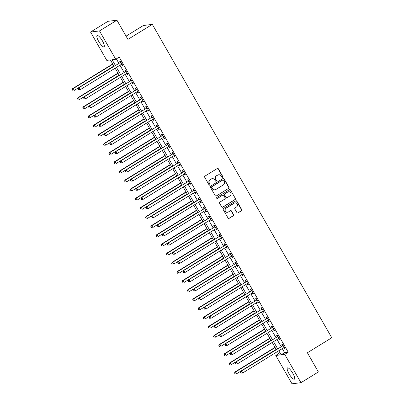 <?xml version="1.0" encoding="UTF-8"?>
<svg xmlns="http://www.w3.org/2000/svg" width="404" height="404" viewBox="0 0 404 404"><rect width="100%" height="100%" fill="white"/><g stroke="black" fill="none" stroke-linecap="round" stroke-linejoin="round"><path stroke-width="0.61" d="M222.543 177.245A0.581 0.561 82.9 0 0 222.735 176.447L218.367 168.822A0.833 0.798 82.9 0 0 217.271 168.524L204.954 176.104A0.833 0.798 82.9 0 0 204.682 177.245L209.05 184.87A0.581 0.561 82.9 0 0 209.817 185.077A0.581 0.561 82.9 0 0 210.009 184.28L209.444 183.295A2.666 2.55 82.9 0 1 210.317 179.649L211.343 179.017A2.666 2.55 82.9 0 1 214.847 179.967L215.413 180.957A0.581 0.561 82.9 0 0 216.18 181.164A0.581 0.561 82.9 0 0 216.372 180.366L215.807 179.376A2.666 2.55 82.9 0 1 216.68 175.735L217.706 175.104A2.666 2.55 82.9 0 1 221.21 176.053L221.776 177.038A0.581 0.561 82.9 0 0 222.543 177.245M222.205 177.326A0.581 0.561 82.9 0 0 222.493 176.477L218.125 168.852A0.833 0.798 82.9 0 0 217.458 168.443M209.479 185.158A0.581 0.561 82.9 0 0 209.767 184.31L209.444 183.295M215.842 181.239A0.581 0.561 82.9 0 0 216.13 180.396L215.807 179.376M289.042 373.786A6.615 1.742 58.4 0 1 287.461 367.918A6.615 1.742 58.4 0 1 292.819 373.316A6.615 1.742 58.4 0 1 294.4 379.189A6.615 1.742 58.4 0 1 289.042 373.786M98.687 41.405A6.615 1.742 58.4 0 1 97.106 35.537A6.615 1.742 58.4 0 1 102.459 40.935A6.615 1.742 58.4 0 1 104.04 46.808A6.615 1.742 58.4 0 1 98.687 41.405M236.916 212.6A0.833 0.798 82.9 0 0 238.007 212.898L241.466 210.772A0.833 0.798 82.9 0 0 241.738 209.631L236.885 201.162A0.833 0.798 82.9 0 0 235.79 200.864L223.478 208.444A0.833 0.798 82.9 0 0 223.205 209.58L228.053 218.054A0.833 0.798 82.9 0 0 229.149 218.352L233.32 215.781A0.833 0.798 82.9 0 0 233.598 214.64L231.517 211.019A0.833 0.798 82.9 0 0 230.426 210.721L228.356 211.994A2.227 2.136 82.9 0 1 225.24 210.782A2.227 2.136 82.9 0 1 226.154 208.156L234.264 203.162A2.227 2.136 82.9 0 1 237.38 204.374A2.227 2.136 82.9 0 1 236.461 207.005L235.113 207.838A0.833 0.798 82.9 0 0 234.835 208.974L236.916 212.6M113.978 66.155L110.408 59.923L106.777 60.378L90.547 32.037L107.974 21.316L116.928 20.2L127.922 39.395L152.313 24.381L331.78 337.749L307.388 352.763L318.382 371.963L300.955 382.684L292.006 383.8L275.775 355.459L279.406 355.01L277.447 351.591M116.928 20.2L99.5 30.926L115.731 59.262L112.1 59.716L115.317 65.332M282.27 348.617L284.583 352.657L288.214 352.202L119.215 57.121L115.731 59.262M288.214 352.202L284.724 354.348L300.955 382.684M228.679 188.446A0.833 0.798 82.9 0 0 228.952 187.304L224.099 178.836A0.833 0.798 82.9 0 0 223.003 178.538L210.691 186.118A0.833 0.798 82.9 0 0 210.418 187.259L215.266 195.728A0.833 0.798 82.9 0 0 216.362 196.026L228.437 188.476A0.833 0.798 82.9 0 0 228.709 187.335L223.856 178.866A0.833 0.798 82.9 0 0 223.195 178.457M230.492 189.996L235.345 198.47A0.833 0.798 82.9 0 1 235.072 199.606L222.756 207.186A0.833 0.798 82.9 0 1 221.66 206.888L219.584 203.268A0.833 0.798 82.9 0 1 219.857 202.126L224.851 199.051A0.833 0.798 82.9 0 0 225.124 197.915L223.75 195.511A0.833 0.798 82.9 0 0 222.654 195.213L217.453 198.415A0.581 0.561 82.9 0 1 216.64 198.096A0.581 0.561 82.9 0 1 216.877 197.41L229.396 189.703A0.833 0.798 82.9 0 1 230.492 189.996L235.345 198.47M116.342 58.888L118.801 63.186M119.978 65.236L124.038 72.326M125.21 74.376L129.275 81.472M130.447 83.517L134.507 90.612M135.683 92.657L139.744 99.753M140.915 101.798L144.98 108.893M146.152 110.943L150.217 118.034M151.389 120.084L155.449 127.179M156.621 129.224L160.686 136.32M161.858 138.365L165.923 145.46M167.094 147.505L171.155 154.601M172.331 156.651L176.391 163.741M177.563 165.792L181.628 172.882M182.8 174.932L186.86 182.027M188.037 184.072L192.097 191.168M193.269 193.213L197.334 200.308M198.505 202.353L202.571 209.449M203.742 211.499L207.802 218.589M208.974 220.64L213.039 227.73M214.211 229.78L218.276 236.875M219.448 238.921L223.508 246.016M224.685 248.061L228.745 255.156M229.916 257.207L233.982 264.297M235.153 266.347L239.213 273.437M240.39 275.488L244.45 282.583M245.622 284.628L249.687 291.723M250.859 293.769L254.924 300.864M256.096 302.909L260.156 310.004M261.327 312.055L265.393 319.145M266.564 321.195L270.63 328.285M271.801 330.336L275.861 337.431M277.038 339.476L281.098 346.571M121.463 64.322L122.069 65.382L122.675 65.307L120.16 60.918L119.554 60.994L120.235 62.181M126.694 73.462L127.305 74.523L127.906 74.447L125.397 70.059L124.791 70.134L125.472 71.326M131.931 82.603L132.537 83.663L133.143 83.588L130.628 79.199L130.027 79.275L130.709 80.467M137.168 91.743L137.774 92.804L138.38 92.728L135.865 88.34L135.259 88.415L135.941 89.607M142.4 100.884L143.011 101.944L143.612 101.874L141.102 97.485L140.496 97.561L141.178 98.748M147.637 110.029L148.243 111.09L148.849 111.014L146.339 106.626L145.733 106.701L146.415 107.888M152.874 119.17L153.48 120.23L154.086 120.155L151.571 115.766L150.965 115.842L151.646 117.029M158.11 128.31L158.716 129.371L159.322 129.295L156.808 124.907L156.202 124.982L156.883 126.174M163.342 137.451L163.948 138.511L164.554 138.436L162.044 134.047L161.438 134.123L162.12 135.315M168.579 146.591L169.185 147.652L169.791 147.576L167.276 143.193L166.675 143.263L167.352 144.455M173.816 155.737L174.422 156.797L175.028 156.722L172.513 152.333L171.907 152.409L172.589 153.596M179.048 164.877L179.659 165.938L180.26 165.862L177.75 161.474L177.144 161.549L177.826 162.736M184.285 174.018L184.891 175.078L185.497 175.003L182.982 170.614L182.381 170.69L183.062 171.882M189.521 183.158L190.127 184.219L190.733 184.143L188.219 179.755L187.613 179.831L188.294 181.022M194.753 192.299L195.364 193.359L195.965 193.284L193.455 188.895L192.849 188.971L193.531 190.163M199.99 201.439L200.596 202.5L201.202 202.429L198.692 198.041L198.086 198.117L198.768 199.303M205.227 210.585L205.833 211.646L206.439 211.57L203.924 207.181L203.318 207.257L204 208.444M210.464 219.726L211.07 220.786L211.676 220.71L209.161 216.322L208.555 216.398L209.237 217.584M215.696 228.866L216.302 229.927L216.908 229.851L214.398 225.462L213.792 225.538L214.474 226.73M220.932 238.007L221.538 239.067L222.144 238.991L219.63 234.603L219.029 234.679L219.705 235.87M226.169 247.147L226.775 248.208L227.381 248.132L224.866 243.748L224.26 243.819L224.942 245.011M231.401 256.293L232.012 257.348L232.613 257.277L230.103 252.889L229.497 252.965L230.179 254.151M236.638 265.433L237.244 266.494L237.85 266.418L235.335 262.029L234.734 262.105L235.416 263.292M241.875 274.574L242.481 275.634L243.087 275.558L240.572 271.17L239.966 271.246L240.648 272.437M247.107 283.714L247.718 284.775L248.319 284.699L245.809 280.31L245.203 280.386L245.885 281.578M252.343 292.855L252.949 293.915L253.555 293.839L251.046 289.451L250.44 289.527L251.121 290.718M257.58 301.995L258.186 303.056L258.792 302.98L256.277 298.596L255.671 298.672L256.353 299.859M262.817 311.141L263.423 312.201L264.029 312.125L261.514 307.737L260.908 307.813L261.59 308.999M268.049 320.281L268.655 321.342L269.261 321.266L266.751 316.877L266.145 316.953L266.827 318.14M273.286 329.422L273.892 330.482L274.498 330.406L271.983 326.018L271.382 326.094L272.059 327.285M278.523 338.562L279.129 339.623L279.735 339.547L277.22 335.158L276.614 335.234L277.296 336.426M283.754 347.703L284.365 348.763L284.966 348.687L282.457 344.304L281.851 344.375L282.532 345.566M152.313 24.381L143.364 25.497L126.058 36.148M90.547 32.037L99.5 30.926M278.649 353.692L275.775 355.459M276.27 349.541L272.21 342.446M271.039 340.4L266.973 333.305M265.802 331.26L261.736 324.165M260.565 322.119L256.505 315.024M255.328 312.974L251.268 305.884M250.096 303.833L246.031 296.738M244.859 294.693L240.799 287.598M239.623 285.552L235.562 278.457M234.391 276.412L230.325 269.316M229.154 267.266L225.094 260.176M223.917 258.126L219.857 251.036M218.685 248.985L214.62 241.89M213.448 239.845L209.383 232.749M208.212 230.704L204.151 223.609M202.975 221.564L198.914 214.468M197.743 212.418L193.678 205.328M192.506 203.278L188.446 196.187M187.269 194.137L183.209 187.042M182.037 184.997L177.972 177.901M176.8 175.856L172.74 168.761M171.564 166.711L167.503 159.62M166.332 157.57L162.267 150.48M161.095 148.43L157.03 141.334M155.858 139.289L151.798 132.194M150.621 130.149L146.561 123.053M145.389 121.008L141.324 113.913M140.153 111.863L136.092 104.772M134.916 102.722L130.856 95.632M129.684 93.582L125.619 86.486M124.447 84.441L120.387 77.346M119.21 75.301L115.15 68.205M278.785 350.763L281.098 354.798L284.724 354.348M116.488 67.382L120.554 74.472M121.725 76.523L125.79 83.613M126.962 85.663L131.022 92.758M132.199 94.804L136.259 101.899M137.431 103.944L141.496 111.039M142.668 113.085L146.728 120.18M147.904 122.23L151.965 129.32M153.136 131.371L157.201 138.461M158.373 140.511L162.438 147.606M163.61 149.652L167.67 156.747M168.842 158.792L172.907 165.887M174.079 167.933L178.144 175.028M179.315 177.078L183.376 184.168M184.552 186.219L188.612 193.314M189.784 195.359L193.849 202.454M195.021 204.5L199.081 211.595M200.258 213.64L204.318 220.736M205.49 222.786L209.555 229.876M210.726 231.926L214.792 239.017M215.963 241.067L220.023 248.162M221.195 250.207L225.26 257.303M226.432 259.348L230.497 266.443M231.669 268.488L235.729 275.584M236.906 277.634L240.966 284.724M242.137 286.774L246.203 293.865M247.374 295.915L251.434 303.01M252.611 305.055L256.671 312.151M257.843 314.196L261.908 321.291M263.08 323.341L267.145 330.432M268.317 332.482L272.377 339.572M273.548 341.622L277.614 348.718M284.583 352.657L281.098 354.798M122.069 65.382L122.548 65.084M127.305 74.523L127.78 74.23M132.537 83.663L133.017 83.37M137.774 92.804L138.254 92.511M143.011 101.944L143.491 101.651M148.243 111.09L148.722 110.792M153.48 120.23L153.959 119.932M158.716 129.371L159.196 129.078M163.948 138.511L164.428 138.219M169.185 147.652L169.665 147.359M174.422 156.797L174.902 156.499M179.659 165.938L180.133 165.64M184.891 175.078L185.37 174.781M190.127 184.219L190.607 183.926M195.364 193.359L195.844 193.067M200.596 202.5L201.076 202.207M205.833 211.646L206.313 211.348M211.07 220.786L211.55 220.488M216.302 229.927L216.781 229.634M221.538 239.067L222.018 238.774M226.775 248.208L227.255 247.915M232.012 257.348L232.487 257.055M237.244 266.494L237.724 266.196M242.481 275.634L242.961 275.336M247.718 284.775L248.197 284.482M252.949 293.915L253.429 293.622M258.186 303.056L258.666 302.763M263.423 312.201L263.903 311.903M268.655 321.342L269.135 321.044M273.892 330.482L274.372 330.189M279.129 339.623L279.608 339.33M284.365 348.763L284.84 348.47M218.69 174.755L218.448 174.786A2.666 2.55 82.9 0 0 217.463 175.134L217.706 175.104M215.564 179.406A2.666 2.55 82.9 0 1 216.438 175.765L217.463 175.134M212.327 178.669L212.09 178.699A2.666 2.55 82.9 0 0 211.1 179.048L211.343 179.017M209.201 183.325A2.666 2.55 82.9 0 1 210.075 179.679L211.1 179.048M215.933 196.137A0.833 0.798 82.9 0 0 216.12 196.056L228.437 188.476M223.594 180.214A0.581 0.561 82.9 0 0 222.826 180.007L212.019 186.658A0.581 0.561 82.9 0 0 211.827 187.456L212.423 188.496A2.666 2.55 82.9 0 0 215.928 189.451L223.316 184.901A2.666 2.55 82.9 0 0 224.19 181.255L223.594 180.214M223.043 179.931L222.801 179.962A0.581 0.561 82.9 0 0 222.584 180.038L222.826 180.007M214.943 189.794L214.701 189.824A2.666 2.55 82.9 0 1 212.181 188.527L211.585 187.486A0.581 0.561 82.9 0 1 211.777 186.688L222.584 180.038M222.326 207.303A0.833 0.798 82.9 0 0 222.513 207.217L234.83 199.637A0.833 0.798 82.9 0 0 235.103 198.5M222.963 195.102L222.72 195.132A0.833 0.798 82.9 0 0 222.412 195.243L217.453 198.415M230.033 195.864A2.227 2.136 82.9 0 0 228.659 191.733A2.227 2.136 82.9 0 0 227.836 192.021L224.977 193.779A0.833 0.798 82.9 0 0 224.705 194.92L226.083 197.324A0.833 0.798 82.9 0 0 227.179 197.622L230.033 195.864M228.659 191.733L228.417 191.764A2.227 2.136 82.9 0 0 227.593 192.052L227.836 192.021M226.871 197.728L226.629 197.758A0.833 0.798 82.9 0 1 225.841 197.354L224.462 194.95A0.833 0.798 82.9 0 1 224.735 193.809L227.593 192.052M230.25 190.026A0.833 0.798 82.9 0 0 229.588 189.617M235.088 202.874L234.845 202.904A2.227 2.136 82.9 0 0 234.022 203.192L234.264 203.162M227.528 212.282L227.29 212.312A2.227 2.136 82.9 0 1 225.912 208.181L234.022 203.192M228.72 218.463A0.833 0.798 82.9 0 0 228.906 218.377L233.083 215.812A0.833 0.798 82.9 0 0 233.355 214.67L231.28 211.045A0.833 0.798 82.9 0 0 230.613 210.636M237.577 213.009A0.833 0.798 82.9 0 0 237.769 212.928L241.223 210.802A0.833 0.798 82.9 0 0 241.496 209.661L236.643 201.192A0.833 0.798 82.9 0 0 235.981 200.778M112.721 63.963L72.629 88.638L73.235 88.562L74.28 90.39L113.893 66.009M112.842 64.18L73.235 88.562L72.22 89.718L72.877 90.42L72.462 89.688M72.22 89.718L72.629 88.638M120.543 62.413L78.679 87.885L120.543 62.413A0.848 0.813 82.9 0 0 120.776 62.201L120.841 62.11M78.507 88.936L79.28 87.809L80.33 89.638L78.684 89.698L78.507 88.936L78.684 89.698M121.993 64.115L121.882 64.135A0.848 0.813 82.9 0 0 121.589 64.241L80.33 89.638L78.926 89.668M119.938 62.489A0.848 0.813 82.9 0 0 120.17 62.277L120.599 61.686M78.679 87.885L78.265 88.966M117.953 73.104L77.866 97.778L78.467 97.702L79.517 99.53L119.13 75.149M118.079 73.321L78.467 97.702L77.452 98.864L78.113 99.561L77.694 98.834M77.452 98.864L77.866 97.778M123.19 82.244L83.098 106.919L83.704 106.843L84.749 108.671L124.361 84.295M123.316 82.461L83.704 106.843L82.689 108.004L83.35 108.706L82.931 107.974M82.689 108.004L83.098 106.919M128.427 91.385L88.335 116.059L88.941 115.983L89.986 117.811L129.598 93.435M128.553 91.607L88.941 115.983L87.926 117.145L88.587 117.847L88.168 117.115M87.926 117.145L88.335 116.059M125.78 71.553L83.911 97.026L125.78 71.553A0.848 0.813 82.9 0 0 126.008 71.341L126.078 71.25M83.744 98.081L84.517 96.95L85.562 98.778L83.921 98.839L83.744 98.081L83.921 98.839M127.225 73.255L127.119 73.275A0.848 0.813 82.9 0 0 126.826 73.382L85.562 98.778L84.163 98.808M125.174 71.629A0.848 0.813 82.9 0 0 125.407 71.417L125.836 70.826M83.911 97.026L83.502 98.106M131.017 80.694L89.148 106.166L131.017 80.694A0.848 0.813 82.9 0 0 131.244 80.482L131.31 80.391M88.981 107.222L89.754 106.09L90.799 107.918L89.158 107.979L88.981 107.222L89.158 107.979M132.462 82.401L132.35 82.416A0.848 0.813 82.9 0 0 132.063 82.522L90.799 107.918L89.395 107.954M130.411 80.77A0.848 0.813 82.9 0 0 130.638 80.558L131.068 79.967M89.148 106.166L88.739 107.252M136.249 89.834L94.385 115.307L136.249 89.834A0.848 0.813 82.9 0 0 136.481 89.622L136.547 89.531M94.213 116.362L94.985 115.231L96.036 117.059L94.39 117.125L94.213 116.362L94.39 117.125M137.698 91.541L137.587 91.556A0.848 0.813 82.9 0 0 137.299 91.663L96.036 117.059L94.632 117.094M135.643 89.91A0.848 0.813 82.9 0 0 135.875 89.698L136.305 89.112M94.385 115.307L93.97 116.392M133.658 100.525L93.571 125.2L94.172 125.129L95.223 126.957L134.835 102.576M133.785 100.748L94.172 125.129L93.157 126.285L93.819 126.987L93.4 126.255M93.157 126.285L93.571 125.2M141.486 98.98L140.88 99.051L99.616 124.447L100.222 124.376L141.486 98.98A0.848 0.813 82.9 0 0 141.713 98.763L141.784 98.672M99.45 125.503L100.222 124.376L101.268 126.205L99.626 126.265L99.45 125.503L99.626 126.265M142.935 100.682L142.824 100.697A0.848 0.813 82.9 0 0 142.531 100.808L101.268 126.205L99.869 126.235M140.88 99.051A0.848 0.813 82.9 0 0 141.112 98.839L141.541 98.253M99.616 124.447L99.207 125.533M138.895 109.671L98.803 134.345L99.409 134.269L100.455 136.097L140.067 111.716M139.021 109.888L99.409 134.269L98.394 135.426L99.056 136.128L98.637 135.396M98.394 135.426L98.803 134.345M144.132 118.811L104.04 143.486L104.646 143.41L105.691 145.238L145.304 120.857M144.258 119.028L104.646 143.41L103.631 144.566L104.293 145.268L103.873 144.536M103.631 144.566L104.04 143.486M149.364 127.952L109.277 152.626L109.883 152.55L110.928 154.379L150.541 129.997M149.49 128.169L109.883 152.55L108.863 153.712L109.524 154.409L109.105 153.682M108.863 153.712L109.277 152.626M154.601 137.092L114.509 161.767L115.115 161.691L116.165 163.519L155.772 139.143M154.727 137.315L115.115 161.691L114.1 162.852L114.761 163.554L114.342 162.822M114.1 162.852L114.509 161.767M159.838 146.233L119.746 170.907L120.352 170.831L121.397 172.665L161.009 148.283M159.964 146.455L120.352 170.831L119.337 171.993L119.998 172.695L119.579 171.963M119.337 171.993L119.746 170.907M146.723 108.12L104.853 133.593L146.723 108.12A0.848 0.813 82.9 0 0 146.95 107.908L147.016 107.812M104.687 134.643L105.459 133.517L106.505 135.345L104.863 135.406L104.687 134.643L104.863 135.406M148.167 109.822L148.061 109.843A0.848 0.813 82.9 0 0 147.768 109.949L106.505 135.345L105.106 135.375M146.117 108.196A0.848 0.813 82.9 0 0 146.344 107.979L146.778 107.393M104.853 133.593L104.444 134.673M151.954 117.261L110.09 142.733L151.954 117.261A0.848 0.813 82.9 0 0 152.187 117.049L152.252 116.958M109.918 143.784L110.696 142.657L111.741 144.486L110.095 144.546L109.918 143.784L110.095 144.546M153.404 118.963L153.293 118.983A0.848 0.813 82.9 0 0 153.005 119.089L111.741 144.486L110.337 144.516M151.354 117.337A0.848 0.813 82.9 0 0 151.581 117.125L152.01 116.534M110.09 142.733L109.676 143.814M157.191 126.402L115.322 151.874L157.191 126.402A0.848 0.813 82.9 0 0 157.424 126.189L157.489 126.099M115.155 152.929L115.928 151.798L116.978 153.626L115.332 153.687L115.155 152.929L115.332 153.687M158.641 128.108L158.53 128.124A0.848 0.813 82.9 0 0 158.237 128.23L116.978 153.626L115.574 153.656M156.585 126.477A0.848 0.813 82.9 0 0 156.818 126.265L157.247 125.674M115.322 151.874L114.913 152.959M162.428 135.542L120.559 161.014L162.428 135.542A0.848 0.813 82.9 0 0 162.655 135.33L162.726 135.239M120.392 162.07L121.165 160.938L122.21 162.767L120.569 162.832L120.392 162.07L120.569 162.832M163.873 137.249L163.766 137.264A0.848 0.813 82.9 0 0 163.474 137.37L122.21 162.767L120.811 162.802M161.822 135.618A0.848 0.813 82.9 0 0 162.054 135.406L162.484 134.815M120.559 161.014L120.15 162.1M167.66 144.683L125.796 170.155L167.66 144.683A0.848 0.813 82.9 0 0 167.892 144.47L167.958 144.379M125.624 171.21L126.402 170.079L127.447 171.907L125.801 171.973L125.624 171.21L125.801 171.973M169.109 146.389L168.998 146.405A0.848 0.813 82.9 0 0 168.71 146.511L127.447 171.907L126.043 171.942M167.059 144.758A0.848 0.813 82.9 0 0 167.286 144.546L167.716 143.96M125.796 170.155L125.386 171.24M165.074 155.373L124.982 180.053L125.588 179.977L126.634 181.805L166.246 157.424M165.196 155.596L125.588 179.977L124.573 181.133L125.23 181.835L124.816 181.103M124.573 181.133L124.982 180.053M172.897 153.828L131.032 179.3L172.897 153.828A0.848 0.813 82.9 0 0 173.129 153.611L173.195 153.52M130.861 180.351L131.633 179.224L132.684 181.053L131.037 181.113L130.861 180.351L131.037 181.113M174.346 155.53L174.235 155.545A0.848 0.813 82.9 0 0 173.942 155.656L132.684 181.053L131.28 181.083M172.291 153.904A0.848 0.813 82.9 0 0 172.523 153.687L172.952 153.101M131.032 179.3L130.618 180.381M170.306 164.519L130.219 189.193L130.82 189.117L131.871 190.946L171.483 166.564M170.432 164.736L130.82 189.117L129.805 190.274L130.467 190.976L130.048 190.244M129.805 190.274L130.219 189.193M178.134 162.969L136.264 188.441L178.134 162.969A0.848 0.813 82.9 0 0 178.361 162.756L178.432 162.661M136.097 189.491L136.87 188.365L137.916 190.193L136.274 190.254L136.097 189.491L136.274 190.254M179.578 164.67L179.472 164.691A0.848 0.813 82.9 0 0 179.179 164.797L137.916 190.193L136.517 190.223M177.528 163.044A0.848 0.813 82.9 0 0 177.76 162.832L178.189 162.241M136.264 188.441L135.855 189.521M175.543 173.659L135.451 198.334L136.057 198.258L137.102 200.086L176.715 175.705M175.669 173.877L136.057 198.258L135.042 199.414L135.704 200.116L135.284 199.389M135.042 199.414L135.451 198.334M183.371 172.109L141.501 197.581L183.371 172.109A0.848 0.813 82.9 0 0 183.598 171.897L183.663 171.806M141.334 198.637L142.107 197.506L143.152 199.334L141.511 199.394L141.334 198.637L141.511 199.394M184.815 173.811L184.704 173.831A0.848 0.813 82.9 0 0 184.416 173.937L143.152 199.334L141.748 199.364M182.765 172.185A0.848 0.813 82.9 0 0 182.992 171.973L183.421 171.382M141.501 197.581L141.092 198.662M180.78 182.8L140.688 207.474L141.294 207.398L142.339 209.227L181.952 184.845M180.906 183.017L141.294 207.398L140.279 208.56L140.94 209.262L140.521 208.53M140.279 208.56L140.688 207.474M188.602 181.25L146.738 206.722L188.602 181.25A0.848 0.813 82.9 0 0 188.835 181.037L188.9 180.947M146.566 207.777L147.339 206.646L148.389 208.474L146.743 208.535L146.566 207.777L146.743 208.535M190.052 182.956L189.941 182.972A0.848 0.813 82.9 0 0 189.653 183.078L148.389 208.474L146.985 208.504M187.996 181.325A0.848 0.813 82.9 0 0 188.229 181.113L188.658 180.522M146.738 206.722L146.324 207.808M186.012 191.94L145.925 216.615L146.526 216.539L147.576 218.367L187.188 193.991M186.138 192.163L146.526 216.539L145.511 217.7L146.172 218.402L145.753 217.67M145.511 217.7L145.925 216.615M193.839 190.39L151.97 215.862L193.839 190.39A0.848 0.813 82.9 0 0 194.066 190.178L194.137 190.087M151.803 216.918L152.576 215.787L153.621 217.615L151.98 217.68L151.803 216.918L151.98 217.68M195.289 192.097L195.177 192.112A0.848 0.813 82.9 0 0 194.885 192.218L153.621 217.615L152.222 217.65M193.233 190.466A0.848 0.813 82.9 0 0 193.466 190.254L193.895 189.663M151.97 215.862L151.561 216.948M191.249 201.081L151.157 225.755L151.763 225.684L152.808 227.513L192.42 203.131M191.375 201.303L151.763 225.684L150.748 226.841L151.409 227.543L150.99 226.811M150.748 226.841L151.157 225.755M199.076 199.536L198.47 199.606L157.207 225.003L157.812 224.932L199.076 199.536A0.848 0.813 82.9 0 0 199.303 199.318L199.369 199.228M157.04 226.058L157.812 224.932L158.858 226.76L157.217 226.821L157.04 226.058L157.217 226.821M200.52 201.237L200.414 201.253A0.848 0.813 82.9 0 0 200.121 201.364L158.858 226.76L157.459 226.79M198.47 199.606A0.848 0.813 82.9 0 0 198.697 199.394L199.132 198.808M157.207 225.003L156.797 226.088M196.485 210.226L156.393 234.901L156.999 234.825L158.045 236.653L197.657 212.272M196.612 210.444L156.999 234.825L155.984 235.981L156.646 236.683L156.227 235.951M155.984 235.981L156.393 234.901M201.717 219.367L161.63 244.041L162.236 243.966L163.282 245.794L202.894 221.412M201.843 219.584L162.236 243.966L161.216 245.122L161.878 245.824L161.459 245.092M161.216 245.122L161.63 244.041M206.954 228.507L166.862 253.182L167.468 253.106L168.518 254.934L208.126 230.553M207.08 228.725L167.468 253.106L166.453 254.268L167.115 254.964L166.695 254.237M166.453 254.268L166.862 253.182M212.191 237.648L172.099 262.322L172.705 262.246L173.75 264.075L213.363 239.698M212.317 237.87L172.705 262.246L171.69 263.408L172.351 264.11L171.932 263.378M171.69 263.408L172.099 262.322M217.428 246.788L177.336 271.463L177.942 271.387L178.987 273.215L218.599 248.839M217.549 247.011L177.942 271.387L176.927 272.549L177.583 273.25L177.164 272.518M176.927 272.549L177.336 271.463M222.66 255.929L182.573 280.608L183.174 280.533L184.224 282.361L223.836 257.979M222.786 256.151L183.174 280.533L182.159 281.689L182.82 282.391L182.401 281.659M182.159 281.689L182.573 280.608M227.896 265.075L187.804 289.749L188.41 289.673L189.456 291.501L229.068 267.12M228.023 265.292L188.41 289.673L187.395 290.829L188.057 291.531L187.638 290.799M187.395 290.829L187.804 289.749M233.133 274.215L193.041 298.889L193.647 298.814L194.693 300.642L234.305 276.26M233.26 274.432L193.647 298.814L192.632 299.97L193.294 300.672L192.875 299.94M192.632 299.97L193.041 298.889M238.365 283.356L198.278 308.03L198.879 307.954L199.929 309.782L239.542 285.401M238.491 283.573L198.879 307.954L197.864 309.116L198.526 309.812L198.106 309.085M197.864 309.116L198.278 308.03M204.308 208.676L162.443 234.148L204.308 208.676A0.848 0.813 82.9 0 0 204.54 208.464L204.606 208.368M162.272 235.199L163.049 234.073L164.095 235.901L162.448 235.961L162.272 235.199L162.448 235.961M205.757 210.378L205.646 210.393A0.848 0.813 82.9 0 0 205.358 210.504L164.095 235.901L162.691 235.931M203.707 208.752A0.848 0.813 82.9 0 0 203.934 208.535L204.363 207.949M162.443 234.148L162.029 235.229M209.545 217.817L167.675 243.289L209.545 217.817A0.848 0.813 82.9 0 0 209.777 217.605L209.843 217.514M167.508 244.339L168.281 243.213L169.332 245.041L167.685 245.102L167.508 244.339L167.685 245.102M210.994 219.518L210.883 219.539A0.848 0.813 82.9 0 0 210.59 219.645L169.332 245.041L167.928 245.071M208.939 217.892A0.848 0.813 82.9 0 0 209.171 217.68L209.6 217.089M167.675 243.289L167.266 244.369M214.782 226.957L172.912 252.429L214.782 226.957A0.848 0.813 82.9 0 0 215.009 226.745L215.079 226.654M172.745 253.485L173.518 252.354L174.563 254.182L172.922 254.242L172.745 253.485L172.922 254.242M216.226 228.659L216.12 228.679A0.848 0.813 82.9 0 0 215.827 228.785L174.563 254.182L173.165 254.212M214.176 227.033A0.848 0.813 82.9 0 0 214.408 226.821L214.837 226.23M172.912 252.429L172.503 253.515M220.013 236.098L178.149 261.57L220.013 236.098A0.848 0.813 82.9 0 0 220.246 235.886L220.311 235.795M177.977 262.625L178.755 261.494L179.8 263.322L178.154 263.388L177.977 262.625L178.154 263.388M221.463 237.804L221.352 237.82A0.848 0.813 82.9 0 0 221.064 237.926L179.8 263.322L178.396 263.358M219.412 236.173A0.848 0.813 82.9 0 0 219.64 235.961L220.069 235.37M178.149 261.57L177.74 262.656M225.25 245.238L183.386 270.71L225.25 245.238A0.848 0.813 82.9 0 0 225.483 245.026L225.548 244.935M183.214 271.766L183.987 270.635L185.037 272.463L183.391 272.528L183.214 271.766L183.391 272.528M226.7 246.945L226.588 246.96A0.848 0.813 82.9 0 0 226.296 247.066L185.037 272.463L183.633 272.498M224.644 245.314A0.848 0.813 82.9 0 0 224.877 245.102L225.306 244.516M183.386 270.71L182.972 271.796M230.487 254.384L188.618 279.856L230.487 254.384A0.848 0.813 82.9 0 0 230.714 254.167L230.785 254.076M188.451 280.906L189.224 279.78L190.269 281.608L188.628 281.669L188.451 280.906L188.628 281.669M231.931 256.086L231.825 256.101A0.848 0.813 82.9 0 0 231.532 256.212L190.269 281.608L188.87 281.639M229.881 254.459A0.848 0.813 82.9 0 0 230.113 254.242L230.543 253.656M188.618 279.856L188.208 280.937M235.724 263.524L193.854 288.996L235.724 263.524A0.848 0.813 82.9 0 0 235.951 263.312L236.017 263.216M193.688 290.047L194.46 288.921L195.506 290.749L193.864 290.809L193.688 290.047L193.864 290.809M237.168 265.226L237.057 265.246A0.848 0.813 82.9 0 0 236.769 265.352L195.506 290.749L194.102 290.779M235.118 263.6A0.848 0.813 82.9 0 0 235.345 263.388L235.774 262.797M193.854 288.996L193.445 290.077M240.956 272.665L199.091 298.137L240.956 272.665A0.848 0.813 82.9 0 0 241.188 272.453L241.254 272.362M198.919 299.187L199.692 298.061L200.743 299.889L199.096 299.95L198.919 299.187L199.096 299.95M242.405 274.366L242.294 274.387A0.848 0.813 82.9 0 0 242.006 274.493L200.743 299.889L199.339 299.919M240.35 272.74A0.848 0.813 82.9 0 0 240.582 272.528L241.011 271.937M199.091 298.137L198.677 299.218M246.193 281.805L204.323 307.277L246.193 281.805A0.848 0.813 82.9 0 0 246.42 281.593L246.491 281.502M204.156 308.333L204.929 307.202L205.974 309.03L204.333 309.09L204.156 308.333L204.333 309.09M247.642 283.512L247.531 283.527A0.848 0.813 82.9 0 0 247.238 283.633L205.974 309.03L204.576 309.06M245.587 281.881A0.848 0.813 82.9 0 0 245.819 281.669L246.248 281.078M204.323 307.277L203.914 308.363M243.602 292.496L203.51 317.17L204.116 317.095L205.161 318.923L244.773 294.546M243.728 292.718L204.116 317.095L203.101 318.256L203.762 318.958L203.343 318.226M203.101 318.256L203.51 317.17M251.429 290.946L209.56 316.418L251.429 290.946A0.848 0.813 82.9 0 0 251.657 290.734L251.722 290.643M209.393 317.473L210.166 316.342L211.211 318.17L209.57 318.236L209.393 317.473L209.57 318.236M252.874 292.653L252.768 292.668A0.848 0.813 82.9 0 0 252.475 292.774L211.211 318.17L209.812 318.206M250.823 291.021A0.848 0.813 82.9 0 0 251.051 290.809L251.485 290.218M209.56 316.418L209.151 317.504M248.839 301.636L208.747 326.311L209.353 326.24L210.398 328.068L250.01 303.687M248.965 301.859L209.353 326.24L208.338 327.397L208.999 328.099L208.58 327.366M208.338 327.397L208.747 326.311M256.661 300.091L214.797 325.558L215.403 325.488L256.661 300.091A0.848 0.813 82.9 0 0 256.894 299.874L256.959 299.783M214.625 326.614L215.403 325.488L216.448 327.316L214.802 327.376L214.625 326.614L214.802 327.376M258.111 301.793L257.999 301.808A0.848 0.813 82.9 0 0 257.712 301.919L216.448 327.316L215.044 327.346M256.06 300.162A0.848 0.813 82.9 0 0 256.288 299.95L256.717 299.364M214.797 325.558L214.383 326.644M254.071 310.777L213.984 335.456L214.59 335.381L215.635 337.209L255.247 312.827M254.197 310.999L214.59 335.381L213.57 336.537L214.231 337.239L213.812 336.507M213.57 336.537L213.984 335.456M261.898 309.232L220.029 334.704L261.898 309.232A0.848 0.813 82.9 0 0 262.13 309.02L262.196 308.924M219.862 335.754L220.635 334.628L221.685 336.456L220.039 336.517L219.862 335.754L220.039 336.517M263.347 310.934L263.236 310.949A0.848 0.813 82.9 0 0 262.943 311.06L221.685 336.456L220.281 336.487M261.292 309.307A0.848 0.813 82.9 0 0 261.524 309.09L261.954 308.505M220.029 334.704L219.619 335.785M259.307 319.923L219.215 344.597L219.821 344.521L220.872 346.349L260.479 321.968M259.434 320.14L219.821 344.521L218.806 345.678L219.468 346.38L219.049 345.647M218.806 345.678L219.215 344.597M267.135 318.372L225.265 343.844L267.135 318.372A0.848 0.813 82.9 0 0 267.362 318.16L267.433 318.069M225.099 344.895L225.871 343.769L226.917 345.597L225.275 345.657L225.099 344.895L225.275 345.657M268.579 320.074L268.473 320.094A0.848 0.813 82.9 0 0 268.18 320.2L226.917 345.597L225.518 345.627M266.529 318.448A0.848 0.813 82.9 0 0 266.761 318.236L267.19 317.645M225.265 343.844L224.856 344.925M264.544 329.063L224.452 353.737L225.058 353.662L226.104 355.49L265.716 331.108M264.671 329.28L225.058 353.662L224.043 354.823L224.705 355.52L224.286 354.793M224.043 354.823L224.452 353.737M272.367 327.513L230.502 352.985L272.367 327.513A0.848 0.813 82.9 0 0 272.599 327.301L272.665 327.21M230.331 354.04L231.108 352.909L232.154 354.737L230.507 354.798L230.331 354.04L230.507 354.798M273.816 329.215L273.705 329.235A0.848 0.813 82.9 0 0 273.417 329.341L232.154 354.737L230.75 354.768M271.766 327.588A0.848 0.813 82.9 0 0 271.993 327.376L272.422 326.786M230.502 352.985L230.093 354.071M269.781 338.204L229.689 362.878L230.295 362.802L231.341 364.63L270.953 340.254M269.902 338.426L230.295 362.802L229.28 363.964L229.937 364.666L229.517 363.933M229.28 363.964L229.689 362.878M277.604 336.653L235.739 362.125L277.604 336.653A0.848 0.813 82.9 0 0 277.836 336.441L277.901 336.35M235.567 363.181L236.34 362.05L237.39 363.878L235.744 363.943L235.567 363.181L235.744 363.943M279.053 338.36L278.942 338.375A0.848 0.813 82.9 0 0 278.649 338.481L237.39 363.878L235.987 363.913M276.998 336.729A0.848 0.813 82.9 0 0 277.23 336.517L277.659 335.926M235.739 362.125L235.325 363.211M275.013 347.344L234.926 372.018L235.527 371.943L236.577 373.771L276.185 349.394M275.139 347.566L235.527 371.943L234.512 373.104L235.173 373.806L234.754 373.074M234.512 373.104L234.926 372.018M282.84 345.794L240.971 371.266L282.84 345.794A0.848 0.813 82.9 0 0 283.068 345.582L283.138 345.491M240.804 372.321L241.577 371.19L242.622 373.018L240.981 373.084L240.804 372.321L240.981 373.084M284.285 347.501L284.179 347.516A0.848 0.813 82.9 0 0 283.886 347.622L242.622 373.018L241.223 373.054M282.234 345.869A0.848 0.813 82.9 0 0 282.467 345.657L282.896 345.072M240.971 371.266L240.562 372.352M120.776 62.201L120.17 62.277M126.008 71.341L125.407 71.417M131.244 80.482L130.638 80.558M136.481 89.622L135.875 89.698M141.713 98.763L141.112 98.839M146.95 107.908L146.344 107.979M152.187 117.049L151.581 117.125M157.424 126.189L156.818 126.265M162.655 135.33L162.054 135.406M167.892 144.47L167.286 144.546M173.129 153.611L172.523 153.687M178.361 162.756L177.76 162.832M183.598 171.897L182.992 171.973M188.835 181.037L188.229 181.113M194.066 190.178L193.466 190.254M199.303 199.318L198.697 199.394M204.54 208.464L203.934 208.535M209.777 217.605L209.171 217.68M215.009 226.745L214.408 226.821M220.246 235.886L219.64 235.961M225.483 245.026L224.877 245.102M230.714 254.167L230.113 254.242M235.951 263.312L235.345 263.388M241.188 272.453L240.582 272.528M246.42 281.593L245.819 281.669M251.657 290.734L251.051 290.809M256.894 299.874L256.288 299.95M262.13 309.02L261.524 309.09M267.362 318.16L266.761 318.236M272.599 327.301L271.993 327.376M277.836 336.441L277.23 336.517M283.068 345.582L282.467 345.657"/></g></svg>
